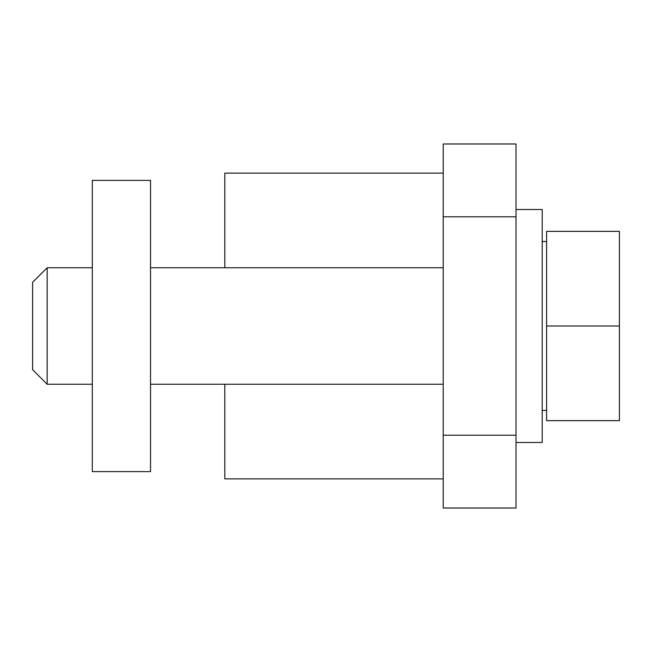 <?xml version="1.0" encoding="UTF-8"?>
<svg xmlns="http://www.w3.org/2000/svg" width="652" height="652" viewBox="0 0 652 652"><rect width="100%" height="100%" fill="white"/><g stroke="black" fill="none" stroke-linecap="round" stroke-linejoin="round"><path stroke-width="0.98" d="M92.299 180.392L150.539 180.392L150.539 471.608L92.299 471.608L92.299 180.392M516.017 216.79L443.213 216.79L443.213 143.986L516.017 143.986L516.017 508.014L443.213 508.014L443.213 435.21L516.017 435.21M443.213 216.79L443.213 435.21M516.017 442.488L542.228 442.488L542.228 209.512L516.017 209.512M47.164 384.24L32.6 369.684L32.6 282.316L47.164 267.76L47.164 384.24L92.299 384.24M546.596 326L546.596 420.646L619.4 420.646L619.4 326L546.596 326L546.596 231.354L619.4 231.354L619.4 326M443.213 173.114L224.801 173.114L224.801 267.76M443.213 478.886L224.801 478.886L224.801 384.24M443.213 384.24L150.539 384.24M443.213 267.76L150.539 267.76M92.299 267.76L47.164 267.76M546.596 241.55L542.228 241.55M546.596 410.45L542.228 410.45"/></g></svg>
